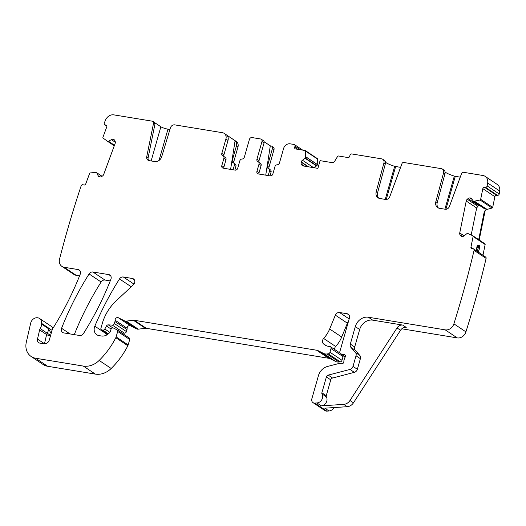 <?xml version="1.0" encoding="UTF-8"?>
<svg xmlns="http://www.w3.org/2000/svg" width="526" height="526" viewBox="0 0 526 526"><rect width="100%" height="100%" fill="white"/><g stroke="black" fill="none" stroke-linecap="round" stroke-linejoin="round"><path stroke-width="0.79" d="M237.949 147.076L236.378 146.031A5.832 4.912 -56.3 0 0 235.089 140.698L226.713 135.11A5.832 4.912 -56.3 0 1 228.008 140.435L225.91 139.042A5.832 4.912 -56.3 0 0 224.181 133.374L236.213 141.409A5.832 4.912 123.7 0 1 237.949 147.076L233.853 161.449A2.334 1.966 123.7 0 0 234.149 163.343M235.931 166.334L234.359 165.289A2.334 1.966 -56.3 0 0 233.669 163.021L235.24 164.073A2.334 1.966 123.7 0 1 235.931 166.334L234.866 170.089M265.735 175.158L270.311 145.84L271.087 145.965A2.334 1.966 123.7 0 1 271.758 146.228L273.329 147.28A2.334 1.966 123.7 0 1 274.02 149.542L268.983 167.222A2.334 1.966 123.7 0 0 269.279 169.109M271.758 146.228A2.334 1.966 123.7 0 1 272.448 148.496L267.412 166.17A2.334 1.966 -56.3 0 0 268.109 168.438A2.334 1.966 -56.3 0 0 268.451 168.616A2.334 1.966 123.7 0 1 268.799 168.793L270.371 169.839A2.334 1.966 123.7 0 1 271.061 172.107L269.996 175.855M317.191 158.556A0.776 0.657 123.7 0 1 317.678 159.168L305.639 151.126A0.776 0.657 -56.3 0 0 305.159 150.521L295.592 148.95A1.558 1.308 -56.3 0 1 294.685 147.26L295.001 146.162A1.558 1.308 -56.3 0 0 294.093 144.479L290.115 143.822A5.832 4.912 123.7 0 0 283.58 148.51L279.484 162.882A2.334 1.966 123.7 0 1 277.209 164.783A2.334 1.966 123.7 0 0 274.934 166.683L272.843 174.021A2.334 1.966 -56.3 0 1 270.226 175.894L258.292 173.935A2.334 1.966 -56.3 0 1 257.628 173.672A2.334 1.966 -56.3 0 1 256.931 171.41L259.022 164.066A2.334 1.966 123.7 0 0 258.332 161.804L260.423 163.198A2.334 1.966 123.7 0 1 261.12 165.466L259.022 164.066M318.361 166.071A2.722 2.295 123.7 0 1 317.724 164.467L317.678 159.168M499.2 193.969L487.168 185.934A950.173 800.059 -56.3 0 0 487.661 182.982A7.778 6.549 -56.3 0 0 485.143 176.361L497.182 184.396A7.778 6.549 123.7 0 1 499.7 191.023A950.173 800.059 123.7 0 1 499.2 193.969A1.558 1.308 123.7 0 1 497.543 195.363L496.524 195.297L484.492 187.256A1.558 1.308 -56.3 0 0 482.835 188.65L480.659 199.334A0.776 0.657 -56.3 0 1 480.047 200.005L473.518 201.359L471.671 198.821A2.722 2.295 -56.3 0 0 471.132 198.282A2.722 2.295 -56.3 0 0 470.145 197.954L469.909 197.934A2.722 2.295 -56.3 0 0 468.074 198.585L467.292 199.249A2.722 2.295 -56.3 0 0 466.22 201.031L459.737 232.952A2.722 2.295 -56.3 0 0 460.059 234.833L460.559 235.576A2.722 2.295 -56.3 0 0 461.098 236.121A2.722 2.295 -56.3 0 0 462.084 236.45L462.321 236.463A2.722 2.295 -56.3 0 0 464.156 235.812L466.97 233.577L468.232 233.682L472.789 235.74A0.776 0.657 -56.3 0 1 473.111 236.476L470.941 247.161A1.558 1.308 -56.3 0 0 472 248.732L473.019 248.798A1.558 1.308 -56.3 0 1 474.071 250.369L486.109 258.404A950.173 800.059 123.7 0 1 465.924 331.873A7.778 6.549 123.7 0 1 457.272 337.902L445.233 329.868A7.778 6.549 -56.3 0 0 453.892 323.838A950.173 800.059 -56.3 0 0 474.071 250.369M479.304 240.086A2.722 2.295 123.7 0 1 479.344 239.245L484.933 211.754A2.722 2.295 123.7 0 1 487.076 209.394L492.086 208.046A0.776 0.657 123.7 0 0 492.698 207.369L494.867 196.691A1.558 1.308 123.7 0 1 496.524 195.297M472.94 235.845L484.827 243.781A0.776 0.657 123.7 0 1 485.15 244.518L473.111 236.476M482.967 255.255A1.558 1.308 123.7 0 1 482.98 255.195L485.15 244.518M473.578 248.982L485.616 257.023A1.558 1.308 123.7 0 1 486.109 258.404M401.811 328.796L457.272 337.902M333.918 407.584A5.832 4.912 123.7 0 1 328.987 410.984L324.798 408.189L347.285 406.69A7.778 6.549 -56.3 0 0 353.465 402.817L349.981 400.49A7.778 6.549 -56.3 0 1 343.8 404.363L321.314 405.862A5.832 4.912 -56.3 0 0 326.179 402.574A5.832 4.912 -56.3 0 0 326.357 396.847L321.997 393.935A5.832 4.912 -56.3 0 1 321.82 399.661A5.832 4.912 -56.3 0 1 316.948 402.949L314.818 403.087A3.886 3.274 -56.3 0 1 312.99 402.62A3.886 3.274 -56.3 0 1 311.833 398.839L318.447 375.636A11.664 9.823 -56.3 0 1 327.481 366.471L338.935 363.492A1.946 1.637 -56.3 0 1 339.605 363.453L341.598 363.782A1.946 1.637 -56.3 0 0 343.853 361.54A3.886 3.274 -56.3 0 1 344.011 360.185L344.451 358.64A3.886 3.274 -56.3 0 1 345.043 357.358A1.946 1.637 -56.3 0 0 344.274 354.623L340.868 353.906A1.946 1.637 -56.3 0 1 339.803 351.809L349.442 317.974A3.886 3.274 -56.3 0 0 348.284 314.2A3.886 3.274 -56.3 0 0 347.173 313.759L339.546 312.51A3.886 3.274 -56.3 0 0 335.358 315.159L329.657 328.993A27.22 22.92 -56.3 0 1 323.641 338.455A3.886 3.274 -56.3 0 0 323.306 343.662A12.44 10.474 -56.3 0 0 324.805 344.925A12.44 10.474 -56.3 0 0 329.67 346.443A1.946 1.637 -56.3 0 1 331.012 348.574L329.966 352.249A1.946 1.637 -56.3 0 1 328.231 353.82L326.968 353.972A7.778 6.549 -56.3 0 1 323.536 353.406L318.283 350.763A7.778 6.549 -56.3 0 0 316.639 350.231L134.261 320.275A3.886 3.274 -56.3 0 0 133.367 320.262L126.233 321.136A3.886 3.274 -56.3 0 1 124.517 320.853L118.311 317.724A2.334 1.966 -56.3 0 0 116.141 318.046A2.334 1.966 -56.3 0 0 115.109 320.229A3.886 3.274 -56.3 0 1 114.951 321.537L114.379 323.543A1.946 1.637 -56.3 0 1 112.347 325.121L108.303 324.858A1.946 1.637 -56.3 0 0 106.462 325.969L104.805 329A1.946 1.637 -56.3 0 1 102.813 330.091L101.84 329.933A1.558 1.308 -56.3 0 1 100.933 328.25L102.248 323.621A42.77 36.011 -56.3 0 1 116.239 300.78L133.38 284.776A3.886 3.274 -56.3 0 0 133.499 278.918A3.886 3.274 -56.3 0 0 132.381 278.484L123.334 276.998A3.886 3.274 -56.3 0 0 119.501 278.944A272.185 229.185 -56.3 0 0 94.825 326.179A7.778 6.549 -56.3 0 0 96.777 334.74A7.778 6.549 -56.3 0 0 99.006 335.614L101.38 336.002A9.33 7.857 -56.3 0 0 110.046 332.09A1.946 1.637 -56.3 0 0 110.421 331.341L110.947 329.506A1.946 1.637 -56.3 0 1 113.537 328.079L117.101 329.874A1.558 1.308 -56.3 0 1 117.679 331.452L116.121 336.903A3.886 3.274 -56.3 0 1 115.805 337.705A73.877 62.206 -56.3 0 1 99.158 360.442A19.442 16.372 -56.3 0 1 83.318 366.076L35.597 358.239A15.556 13.097 -56.3 0 1 31.146 356.49A15.556 13.097 -56.3 0 1 26.3 342.248L30.686 323.142A6.22 5.24 -56.3 0 1 39.535 318.493A6.22 5.24 -56.3 0 1 41.607 323.378A7.778 6.549 -56.3 0 0 41.567 324.088A7.778 6.549 -56.3 0 1 40.213 328.559A3.886 3.274 -56.3 0 0 39.641 329.914L37.491 339.086A3.886 3.274 -56.3 0 0 38.694 342.663A3.886 3.274 -56.3 0 0 39.812 343.103L44.052 343.8A4.668 3.932 -56.3 0 0 49.286 340.046L52.357 329.263A3.886 3.274 -56.3 0 1 53.284 327.547A7.778 6.549 -56.3 0 0 54.145 326.363A283.073 238.35 -56.3 0 0 80.228 274.191A3.886 3.274 -56.3 0 0 79.209 270.002A3.886 3.274 -56.3 0 0 78.098 269.568L64.146 267.274A7.778 6.549 -56.3 0 1 61.917 266.406A7.778 6.549 -56.3 0 1 59.55 259.068A950.173 800.059 -56.3 0 1 59.609 258.845A950.173 800.059 -56.3 0 1 81.155 185.836A1.558 1.308 -56.3 0 1 82.97 184.738L83.936 184.994A1.558 1.308 -56.3 0 0 85.751 183.896L89.591 173.488A0.776 0.657 -56.3 0 1 90.288 172.916L95.554 172.469L96.764 172.771L98.106 175.691A2.722 2.295 -56.3 0 0 98.842 176.598A2.722 2.295 -56.3 0 0 99.421 176.861L99.651 176.92A2.722 2.295 -56.3 0 0 101.511 176.605L102.373 176.085A2.722 2.295 -56.3 0 0 103.688 174.474L115.155 143.374A2.722 2.295 -56.3 0 0 115.155 141.409L114.799 140.56A2.722 2.295 -56.3 0 0 114.063 139.66A2.722 2.295 -56.3 0 0 113.484 139.397L113.254 139.331A2.722 2.295 -56.3 0 0 111.394 139.646L108.336 141.382L107.153 141.047L103.122 138.101A0.776 0.657 -56.3 0 1 102.932 137.293L106.771 126.884A1.558 1.308 -56.3 0 0 106.015 125.096L105.055 124.84A1.558 1.308 -56.3 0 1 104.299 123.051A950.173 800.059 -56.3 0 1 105.45 120.211A7.778 6.549 -56.3 0 1 113.853 114.872L152.691 121.25A1.558 1.308 123.7 0 1 153.631 122.808L146.741 156.715A3.886 3.274 123.7 0 0 147.97 160.174A3.886 3.274 123.7 0 0 149.088 160.608L154.789 161.548A6.22 5.24 123.7 0 0 161.732 156.649L170.385 127.93A3.886 3.274 123.7 0 1 174.731 124.872L222.511 132.716A5.832 4.912 -56.3 0 1 224.181 133.374M312.99 402.62L325.029 410.655A3.886 3.274 123.7 0 0 326.85 411.128L328.987 410.984M334.497 349.395A3.886 3.274 123.7 0 1 335.68 346.489A27.22 22.92 123.7 0 0 341.696 337.028L347.39 323.194A3.886 3.274 123.7 0 1 348.376 321.715M343.037 355.477A1.946 1.637 123.7 0 1 343.051 356.608L331.012 348.574M121.782 332.991L124.379 333.162A1.946 1.637 123.7 0 0 126.418 331.577L126.983 329.578A3.886 3.274 123.7 0 0 127.141 328.263A2.334 1.966 123.7 0 1 128.18 326.081A2.334 1.966 123.7 0 1 130.343 325.765L136.556 328.888A3.886 3.274 123.7 0 0 138.266 329.171L145.4 328.296A3.886 3.274 123.7 0 1 146.294 328.316L328.678 358.272A7.778 6.549 123.7 0 1 330.321 358.804L335.575 361.447A7.778 6.549 123.7 0 0 339.007 362.006L340.269 361.855A1.946 1.637 123.7 0 0 341.999 360.284L343.051 356.608M106.548 335.088A7.778 6.549 123.7 0 1 106.857 334.214A272.185 229.185 123.7 0 1 107.126 333.589M129.133 337.909A1.558 1.308 123.7 0 1 129.712 339.487L117.679 331.452M31.146 356.49L43.178 364.531A15.556 13.097 123.7 0 0 47.636 366.274L95.357 374.111A19.442 16.372 123.7 0 0 111.196 368.483A73.877 62.206 123.7 0 0 127.844 345.74A3.886 3.274 123.7 0 0 128.16 344.938L129.712 339.487M39.535 318.493L51.568 326.528A6.22 5.24 123.7 0 1 52.948 327.987M61.917 266.406L73.956 274.44A7.778 6.549 123.7 0 0 76.185 275.315L79.564 275.867M74.278 334.628A272.185 229.185 123.7 0 1 101.13 281.989A3.886 3.274 123.7 0 1 104.963 280.042L110.243 280.91M169.918 129.481L167.952 129.159L159.043 160.43M151.133 160.943L160.864 126.766A5.444 1.045 -164.1 0 0 167.952 129.159M160.864 126.766L154.92 122.795M236.378 146.031L232.282 160.404L233.853 161.449M233.669 163.021A2.334 1.966 -56.3 0 0 233.32 162.843A2.334 1.966 123.7 0 1 232.979 162.666A2.334 1.966 123.7 0 1 232.282 160.404M234.359 165.289L233.077 169.793M223.892 158.3A2.334 1.966 -56.3 0 0 223.202 156.031L225.292 157.432A2.334 1.966 123.7 0 1 225.989 159.7L223.892 158.3L221.801 165.637A2.334 1.966 123.7 0 0 222.498 167.906A2.334 1.966 123.7 0 0 223.169 168.169L235.096 170.128A2.334 1.966 123.7 0 0 237.713 168.254L239.803 160.91A2.334 1.966 -56.3 0 1 242.078 159.016A2.334 1.966 -56.3 0 0 244.353 157.116L249.39 139.436A2.334 1.966 -56.3 0 1 252.007 137.562L260.62 138.976A2.334 1.966 123.7 0 1 261.29 139.239A2.334 1.966 123.7 0 1 261.981 141.507L264.078 142.908L259.042 160.581A2.334 1.966 123.7 0 0 259.331 162.468M270.311 145.84L264.111 141.698M268.799 168.793A2.334 1.966 123.7 0 1 269.49 171.055L271.061 172.107M268.207 175.566L269.49 171.055M318.532 166.131L317.336 164.211L316.553 165.933L305.139 158.313L305.685 156.695L305.639 151.126M307.98 166.729L301.188 162.199A2.722 2.295 -56.3 0 0 301.352 164.125L301.779 164.927A2.722 2.295 -56.3 0 0 302.43 165.644A2.722 2.295 -56.3 0 0 303.206 165.946L317.895 168.359L320.091 160.654L331.985 162.606A2.722 2.295 123.7 0 0 334.7 161.193L337.626 156.38A0.776 0.657 -56.3 0 1 338.396 155.979L347.956 157.55A1.558 1.308 -56.3 0 0 349.705 156.301L350.014 155.196A1.558 1.308 -56.3 0 1 351.762 153.947L381.646 158.859A3.886 3.274 -56.3 0 1 382.757 159.293A3.886 3.274 -56.3 0 1 383.927 163.007L376.182 191.872A6.22 5.24 -56.3 0 0 378.062 197.815A6.22 5.24 -56.3 0 0 379.844 198.512L385.545 199.446A3.886 3.274 -56.3 0 0 389.799 196.639L401.976 163.599A1.558 1.308 -56.3 0 1 403.679 162.475L441.301 168.655A3.886 3.274 -56.3 0 1 442.412 169.089A3.886 3.274 -56.3 0 1 443.582 172.804L435.837 201.668A6.22 5.24 -56.3 0 0 437.711 207.612A6.22 5.24 -56.3 0 0 439.499 208.309L445.193 209.243A3.886 3.274 -56.3 0 0 449.454 206.435L461.631 173.396A1.558 1.308 -56.3 0 1 463.334 172.272L482.914 175.487A7.778 6.549 -56.3 0 1 485.143 176.361M385.433 162.218A12.834 2.472 -164.1 0 0 394.664 166.321L400.588 167.367M445.088 172.015A12.834 2.472 -164.1 0 0 454.319 176.118L460.243 177.17M497.543 195.363L485.505 187.328A1.558 1.308 -56.3 0 0 487.168 185.934M485.505 187.328L484.492 187.256M484.933 211.754L484.321 211.347L486.688 209.138L474.676 201.438M484.321 211.347L478.713 239.692M478.075 245.195A1.558 0.756 93.8 0 0 477.878 245.123A1.558 0.756 93.8 0 0 477.082 246.214L476.175 250.652A1.558 1.308 -56.3 0 0 476.168 250.711M353.465 402.817L400.523 330.269A5.832 4.912 -56.3 0 1 406.223 327.415L402.738 325.081L372.743 320.156L368.384 317.244L445.233 329.868M51.134 333.556L48.543 328.743L41.567 324.088M89.091 273.954A272.185 229.185 -56.3 0 0 61.581 328.277A3.886 3.274 -56.3 0 0 62.601 332.452A3.886 3.274 -56.3 0 0 63.712 332.892L79.63 335.503A3.886 3.274 -56.3 0 0 83.463 333.55A272.185 229.185 -56.3 0 0 110.907 279.214A3.886 3.274 -56.3 0 0 109.888 275.039A3.886 3.274 -56.3 0 0 108.777 274.605L92.924 272.001A3.886 3.274 -56.3 0 0 89.091 273.954L101.13 281.989M154.624 122.42L153.138 121.427M154.506 122.466L155.052 123.262A1.558 1.308 123.7 0 1 155.025 123.741L148.135 157.649A3.886 3.274 -56.3 0 0 148.746 160.529M228.008 140.435L223.912 154.808A2.334 1.966 123.7 0 0 224.201 156.702M225.91 139.042L221.821 153.414A2.334 1.966 -56.3 0 0 222.511 155.683A2.334 1.966 -56.3 0 0 222.853 155.854A2.334 1.966 -56.3 0 1 223.202 156.031M225.989 159.7L223.898 167.038A2.334 1.966 123.7 0 0 223.879 168.281M230.605 169.385L235.089 140.698M261.29 139.239L263.381 140.639A2.334 1.966 123.7 0 1 264.078 142.908M259.002 174.053A2.334 1.966 123.7 0 1 259.029 172.804L261.12 165.466M316.553 165.933L313.601 167.656M438.454 208.007A6.22 5.24 123.7 0 1 437.231 202.602L444.983 173.738A3.886 3.274 -56.3 0 0 445.095 173.139L444.943 171.272L444.312 170.562M378.799 198.21A6.22 5.24 -56.3 0 1 377.576 192.799L385.328 163.934A3.886 3.274 -56.3 0 0 385.44 163.343L385.295 161.475L384.657 160.765M479.39 205.331L477.832 206.284L476.668 208.007L471.178 235.017M473.518 201.359L484.709 208.855L486.287 209.19M478.693 245.234L478.976 245.333A0.776 0.657 -56.3 0 0 478.693 245.234L477.634 246.247L478.647 246.589L477.266 251.448M478.312 252.145L479.653 247.437M368.384 317.244A11.664 9.823 -56.3 0 0 355.306 326.62L350.329 344.089A3.886 3.274 -56.3 0 0 350.941 347.39L355.412 352.479A3.886 3.274 -56.3 0 1 356.017 355.78L352.999 366.385A3.886 3.274 -56.3 0 1 349.987 369.436L328.204 375.11A2.334 1.966 -56.3 0 0 326.396 376.945L321.879 392.797A1.558 1.308 -56.3 0 0 321.997 393.935M372.743 320.156A11.664 9.823 -56.3 0 0 359.666 329.532L355.306 326.62M402.738 325.081A5.832 4.912 -56.3 0 0 397.031 327.935L349.981 400.49M326.357 396.847A1.558 1.308 -56.3 0 1 326.245 395.71L330.762 379.851A2.334 1.966 -56.3 0 1 332.57 378.023L354.346 372.349A3.886 3.274 -56.3 0 0 357.358 369.298L360.382 358.693A3.886 3.274 -56.3 0 0 359.771 355.392L355.3 350.303A3.886 3.274 -56.3 0 1 354.688 347.002L359.666 329.532M301.188 162.199L301.26 161.942A2.722 2.295 -56.3 0 1 302.457 160.233L305.139 158.313M261.981 141.507L256.944 159.181A2.334 1.966 123.7 0 0 257.641 161.449A2.334 1.966 123.7 0 0 257.983 161.627A2.334 1.966 123.7 0 1 258.332 161.804M272.448 148.496L274.02 149.542M267.412 166.17L268.983 167.222M300.339 149.726L295.001 146.162M297.742 149.299L294.685 147.26M317.31 164.454L305.685 156.695M317.724 164.467L317.336 164.211M499.7 191.023L487.661 182.982M494.867 196.691L482.835 188.65M492.698 207.369L480.659 199.334M492.086 208.046L480.047 200.005M486.405 209.184L474.787 201.425M487.076 209.394L486.688 209.138M479.344 239.245L478.732 238.837M476.175 250.652L470.941 247.161M482.98 255.195L478.423 252.158M465.924 331.873L453.892 323.838M347.285 406.69L343.8 404.363M321.314 405.862L316.948 402.949M326.85 411.128L314.818 403.087M345.141 355.208L344.274 354.623M345.299 356.858L340.868 353.906M349.113 315.061L347.173 313.759M349.165 318.934L339.546 312.51M347.39 323.194L335.358 315.159M341.696 337.028L329.657 328.993M335.68 346.489L323.641 338.455M326.554 345.825L323.306 343.662M341.999 360.284L329.966 352.249M340.269 361.855L328.231 353.82M339.007 362.006L326.968 353.972M335.575 361.447L323.536 353.406M330.321 358.804L318.283 350.763M328.678 358.272L316.639 350.231M146.294 328.316L134.261 320.275M145.4 328.296L133.367 320.262M138.266 329.171L126.233 321.136M136.556 328.888L124.517 320.853M130.343 325.765L118.311 317.724M127.141 328.263L115.109 320.229M126.983 329.578L114.951 321.537M126.418 331.577L114.379 323.543M124.379 333.162L112.347 325.121M112.899 327.928L108.303 324.858M111.117 329.079L106.462 325.969M109.835 332.36L104.805 329M108.409 333.826L102.813 330.091M108.073 334.095L101.84 329.933M134.327 279.779L132.381 278.484M133.972 284.099L123.334 276.998M131.237 286.775L119.501 278.944M106.857 334.214L94.825 326.179M128.16 344.938L116.121 336.903M127.844 345.74L115.805 337.705M111.196 368.483L99.158 360.442M95.357 374.111L83.318 366.076M47.636 366.274L35.597 358.239M52.048 330.348L41.607 323.378M80.044 270.864L78.098 269.568M76.185 275.315L64.146 267.274M107.153 141.047L114.26 145.801L107.159 141.053M106.614 125.497L106.015 125.096M106.85 126.036L105.055 124.84M70.05 333.931L61.581 328.277M110.716 275.9L108.777 274.605M104.963 280.042L92.924 272.001M153.631 122.808L155.025 123.741M221.821 153.414L223.912 154.808M317.277 164.559L305.672 156.807M303.344 165.973L301.779 164.927M455.286 176.355L445.91 209.276M454.319 176.118L444.897 209.197M444.983 173.738L443.582 172.804M395.637 166.558L386.255 199.479M394.664 166.321L385.242 199.393M385.328 163.934L383.927 163.007M476.332 250.823L477.634 246.247L477.082 246.214M479.692 247.286L479.554 246.319L478.647 246.589M400.523 330.269L397.031 327.935M48.543 328.743A7.778 6.549 -56.3 0 1 47.189 333.214L40.213 328.559M37.491 339.086L44.467 343.741L46.623 334.569A3.886 3.274 -56.3 0 1 47.189 333.214L50.608 335.391M114.267 145.781L107.232 141.086M377.576 192.799L376.182 191.872M304.363 166.137L301.352 164.125M308.584 166.834L301.26 161.942M313.562 167.649L302.457 160.233M316.757 165.71L305.31 158.07M259.029 172.804L256.931 171.41M256.944 159.181L259.042 160.581M221.801 165.637L223.898 167.038M148.135 157.649L146.741 156.715M114.398 145.432L108.336 141.382M114.464 145.255L108.599 141.336M115.339 142.283L111.394 139.646M114.642 140.258L113.254 139.331M114.53 140.094L113.484 139.397M100.045 176.986L98.106 175.691M101.998 176.315L96.948 172.942M102.031 176.295L96.909 172.876M50.47 335.89A3.886 0.855 -166.8 0 1 46.623 334.569L39.641 329.914M326.245 395.71L321.879 392.797M330.762 379.851L326.396 376.945M332.57 378.023L328.204 375.11M354.346 372.349L349.987 369.436M357.358 369.298L352.999 366.385M360.382 358.693L356.017 355.78M359.771 355.392L355.412 352.479M355.3 350.303L350.941 347.39M354.688 347.002L350.329 344.089M461.808 236.411L460.559 235.576M462.505 236.47L460.059 234.833M464.096 235.865L459.737 232.952M476.668 208.007L466.22 201.031M477.832 206.284L467.292 199.249M478.706 205.679L468.074 198.585M472.032 199.354L469.909 197.934M471.855 199.091L470.145 197.954M484.709 208.855L473.479 201.359M437.231 202.602L435.837 201.668M479.554 246.319L479.041 245.471M478.41 252.21L479.778 247.391L479.127 245.478M479.206 246.089A0.776 0.657 -56.3 0 0 478.976 245.333L479.324 245.563M302.733 150.12L294.54 144.65M317.415 158.642L305.376 150.607M484.906 243.821L472.867 235.786M345.26 356.957L340.381 353.702M339.816 352.946L330.433 346.68M107.988 334.161L101.393 329.763M129.251 337.975L117.213 329.94M106.863 126.115L104.72 124.688M444.569 170.529L442.412 169.089M384.92 160.732L382.757 159.293M478.482 245.162L477.878 245.123M102.044 176.282L96.843 172.811M484.801 208.947L473.374 201.313"/></g></svg>
